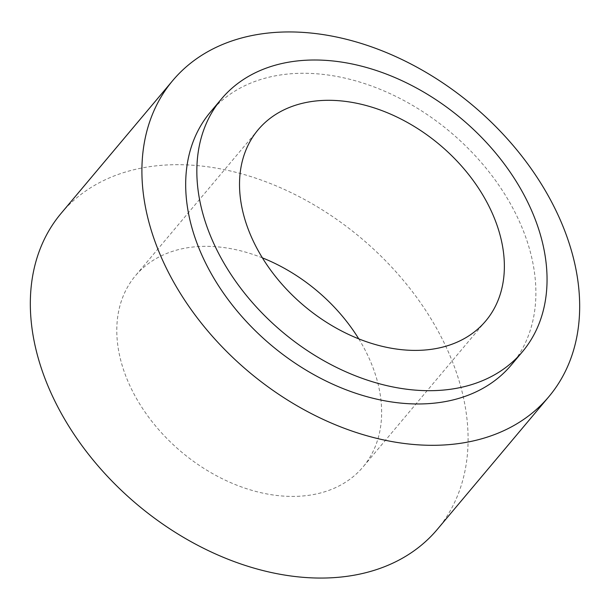 <?xml version="1.0" encoding="UTF-8"?>
<svg xmlns="http://www.w3.org/2000/svg" width="610" height="610" viewBox="0 0 610 610"><rect width="100%" height="100%" fill="white"/><g stroke="black" fill="none" stroke-linecap="round" stroke-linejoin="round"><path stroke-width="0.46" stroke-dasharray="3.05 2.29" d="M358.756 338.855A148.626 105.278 -140 0 1 367.685 355.218A148.626 105.278 -140 0 1 362.988 467.001A148.626 105.278 -140 0 1 244.32 487.947A148.626 105.278 -140 0 1 130.746 387.533A148.626 105.278 -140 0 1 135.435 275.743A148.626 105.278 -140 0 1 262.399 257.87M511.233 365.077A196.527 139.21 40 0 0 517.433 217.259A196.527 139.21 40 0 0 367.258 84.477A196.527 139.21 40 0 0 210.336 112.179M61.152 213.309A245.662 174.01 -140 0 1 257.298 178.692A245.662 174.01 -140 0 1 445.025 344.665A245.662 174.01 -140 0 1 437.271 529.434M485.72 320.982L362.988 467.001M258.167 129.724L135.435 275.743"/><path stroke-width="0.91" d="M490.409 209.192A148.626 105.278 -140 0 1 485.72 320.982A148.626 105.278 -140 0 1 367.052 341.928A148.626 105.278 -140 0 1 253.478 241.507A148.626 105.278 -140 0 1 258.167 129.724A148.626 105.278 -140 0 1 376.835 108.778A148.626 105.278 -140 0 1 490.409 209.192M528.596 203.984A196.527 139.21 40 0 0 378.413 71.202A196.527 139.21 40 0 0 221.499 98.904A196.527 139.21 40 0 0 215.292 246.714A196.527 139.21 40 0 0 365.474 379.496A196.527 139.21 40 0 0 522.389 351.802A196.527 139.21 40 0 0 528.596 203.984M221.499 98.904L210.336 112.179A196.527 139.21 40 0 0 204.137 259.99A196.527 139.21 40 0 0 354.318 392.771A196.527 139.21 40 0 0 511.233 365.077L522.389 351.802M548.847 396.691L437.271 529.434A245.662 174.01 -140 0 1 241.125 564.059A245.662 174.01 -140 0 1 53.398 398.078A245.662 174.01 -140 0 1 61.152 213.309L172.729 80.566A245.662 174.01 -140 0 1 368.875 45.941A245.662 174.01 -140 0 1 556.602 211.922A245.662 174.01 -140 0 1 548.847 396.691A245.662 174.01 -140 0 1 352.702 431.308A245.662 174.01 -140 0 1 164.975 265.335A245.662 174.01 -140 0 1 172.729 80.566M262.399 257.87A148.626 105.278 -140 0 1 358.756 338.855"/></g></svg>
